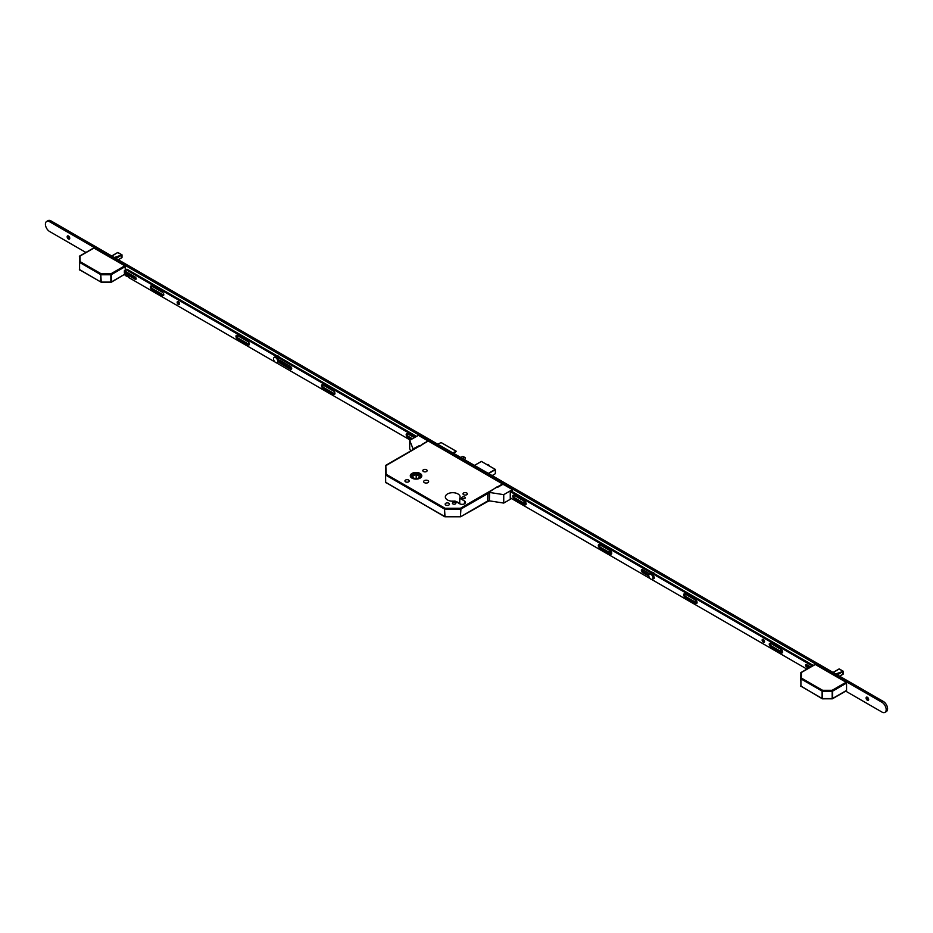 <?xml version="1.0" encoding="UTF-8"?>
<svg xmlns="http://www.w3.org/2000/svg" width="933" height="933" viewBox="0 0 933 933"><rect width="100%" height="100%" fill="white"/><g stroke="black" fill="none" stroke-linecap="round" stroke-linejoin="round"><path stroke-width="1.4" d="M420.107 473.439A5.75 3.324 0 0 0 413.844 472.716A5.75 3.324 0 0 0 410.287 475.783A5.75 3.324 0 0 0 411.978 478.128A5.75 3.324 0 0 0 418.241 478.851A5.75 3.324 0 0 0 421.798 475.783A5.75 3.324 0 0 0 420.107 473.439M412.048 478.093A5.656 3.265 0 0 0 418.206 478.804A5.656 3.265 0 0 0 421.693 475.783A5.656 3.265 0 0 0 420.037 473.474A5.656 3.265 0 0 0 413.879 472.774A5.656 3.265 0 0 0 410.392 475.783A5.656 3.265 0 0 0 412.048 478.093M419.57 473.754A4.992 2.881 0 0 0 414.135 473.124A4.992 2.881 0 0 0 411.056 475.783A4.992 2.881 0 0 0 412.514 477.824A4.992 2.881 0 0 0 417.949 478.442A4.992 2.881 0 0 0 421.028 475.783A4.992 2.881 0 0 0 419.57 473.754M420.946 476.331A4.992 2.881 0 0 0 419.57 474.839A4.992 2.881 0 0 0 414.579 474.116A4.992 2.881 0 0 0 411.15 476.331M455.351 502.502A1.726 1.003 0 0 0 453.473 502.281A1.726 1.003 0 0 0 452.4 503.202A1.726 1.003 0 0 0 452.913 503.913A1.726 1.003 0 0 0 454.791 504.123A1.726 1.003 0 0 0 455.864 503.202A1.726 1.003 0 0 0 455.351 502.502M464.762 497.067A1.726 1.003 0 0 0 462.873 496.857A1.726 1.003 0 0 0 461.812 497.779A1.726 1.003 0 0 0 462.313 498.479A1.726 1.003 0 0 0 464.202 498.7A1.726 1.003 0 0 0 465.264 497.779A1.726 1.003 0 0 0 464.762 497.067M448.843 503.272A2.158 1.248 0 0 0 446.487 503.004A2.158 1.248 0 0 0 445.158 504.158A2.158 1.248 0 0 0 445.787 505.033A2.158 1.248 0 0 0 448.143 505.313A2.158 1.248 0 0 0 449.473 504.158A2.158 1.248 0 0 0 448.843 503.272M466.71 492.951A2.158 1.248 0 0 0 464.354 492.682A2.158 1.248 0 0 0 463.025 493.837A2.158 1.248 0 0 0 463.654 494.723A2.158 1.248 0 0 0 466.01 494.991A2.158 1.248 0 0 0 467.34 493.837A2.158 1.248 0 0 0 466.71 492.951M408.642 480.063A2.158 1.248 0 0 0 406.287 479.795A2.158 1.248 0 0 0 404.945 480.938A2.158 1.248 0 0 0 405.587 481.825A2.158 1.248 0 0 0 407.943 482.093A2.158 1.248 0 0 0 409.272 480.938A2.158 1.248 0 0 0 408.642 480.063M426.509 469.742A2.158 1.248 0 0 0 424.153 469.474A2.158 1.248 0 0 0 422.812 470.629A2.158 1.248 0 0 0 423.454 471.503A2.158 1.248 0 0 0 425.81 471.783A2.158 1.248 0 0 0 427.139 470.629A2.158 1.248 0 0 0 426.509 469.742M427.92 480.6A2.496 1.434 0 0 0 425.203 480.297A2.496 1.434 0 0 0 423.664 481.626A2.496 1.434 0 0 0 424.387 482.641A2.496 1.434 0 0 0 427.104 482.956A2.496 1.434 0 0 0 428.644 481.626A2.496 1.434 0 0 0 427.92 480.6M457.94 493.942A7.382 4.257 0 0 0 449.893 493.021A7.382 4.257 0 0 0 445.344 496.962A7.382 4.257 0 0 0 447.502 499.971A7.382 4.257 0 0 0 454.966 501.021L459.724 503.773L459.759 498.257A7.382 4.257 0 0 0 460.109 496.962A7.382 4.257 0 0 0 457.94 493.942M459.433 503.61A7.382 4.257 0 0 0 457.94 502.362A7.382 4.257 0 0 0 455.794 501.499M453.893 501.173A7.382 4.257 0 0 0 451.56 501.173M464.576 459.689L464.961 459.036A1.33 0.77 -60 0 0 464.284 457.567L462.406 456.482L460.715 457.462M462.406 456.482A1.33 0.77 -60 0 1 463.071 456.412L464.961 457.497M464.284 457.567L462.593 458.546M419.617 445.811L385.807 465.322L386.145 474.267L445.006 508.252L460.435 508.252L502.572 483.924L428.27 441.029L385.481 465.894L385.679 482.408L444.528 516.392L444.528 509.068L385.679 475.084L386.145 474.267L385.481 474.815L385.691 482.536M502.572 483.924L503.039 484.74M414.672 478.547L411.815 476.786L416.188 474.43L420.27 476.961L417.261 478.582M416.188 474.43L416.188 478.664M453.835 453.485L456.272 451.28L452.715 452.843M437.67 444.155L441.111 442.58L456.167 451.269M459.724 503.773A3.394 1.959 0 0 0 463.421 504.205A3.394 1.959 0 0 0 465.52 502.386A3.394 1.959 0 0 0 464.529 501.009L459.759 498.257M487.831 493.522L460.914 509.068L460.435 508.252L460.435 509.173L444.528 509.068L445.006 516.789L460.774 516.695L487.831 500.858M445.006 516.672L460.435 516.672M118.223 259.724L122.001 257.508L121.826 256.692L121.826 257.718L118.281 259.759L121.687 257.8M114.386 257.508L122.001 254.861L117.663 252.54L111.727 255.969L117.535 252.61M122.001 254.861L114.514 257.59M117.908 252.505L118.526 253.065L117.733 252.551L111.925 256.085M116.007 258.441L121.826 255.094L121.465 257.928M117.628 252.563L111.867 256.05M93.487 248.295L80.051 256.05L80.051 261.602L101.242 273.836L110.852 273.836L124.765 265.8L93.965 248.026M124.765 265.8L125.232 266.616L111.319 274.652L111.319 281.988L124.929 274.127M125.232 270.162L125.232 266.616M110.852 282.256L101.242 282.256L111.179 282.291L124.765 274.22M79.597 269.87L79.597 256.202M110.852 274.769L110.852 273.836L110.852 274.769L101.242 274.769L101.242 273.836L100.776 274.652L79.585 262.418L79.585 269.742L100.776 281.988L100.776 274.652L101.242 282.093L110.852 282.093L110.852 274.769M79.387 262.15L80.051 261.602L79.387 262.15M839.56 676.18L843.327 673.964L843.152 673.148L843.152 674.174L839.618 676.215L843.012 674.256M835.723 673.964L843.327 671.317L838.989 668.996L833.052 672.425L838.86 669.078M842.791 674.384L843.315 671.328M839.245 668.961L839.863 669.521L839.07 669.008L833.262 672.541M837.181 674.804L843.117 671.422L837.344 674.897M838.954 669.019L833.204 672.506M814.824 664.751L801.377 672.506L801.377 678.058L822.579 690.292L832.178 690.292L846.091 682.256L815.29 664.483M846.091 682.256L846.558 683.073L832.656 691.108L832.656 698.444L846.558 690.408L846.558 683.073M800.712 680.39L800.922 672.658M832.178 691.225L832.178 690.292L832.178 691.225L822.579 691.225L822.579 690.292L822.101 691.108L800.911 678.874L800.911 686.198L822.101 698.444L822.101 691.108L822.579 698.549L832.178 698.549L832.178 691.225M822.579 698.712L822.241 698.747A0.665 0.665 0 0 0 822.579 698.829L832.516 698.747L846.429 690.712M832.178 698.712L832.516 698.747A0.665 0.665 0 0 1 832.178 698.829L822.241 698.747L800.712 685.93A0.665 0.665 0 0 0 801.05 686.501L801.377 686.478M800.712 678.606L801.377 678.058L800.712 678.606M69.52 238.953A1.831 1.061 60 0 1 68.809 238.79L68.809 238.79A1.831 1.061 60 0 1 67.514 236.55A1.831 1.061 60 0 1 67.736 235.851M68.447 236.014A1.831 1.061 60 0 1 69.648 237.623A1.831 1.061 60 0 1 69.369 239.093A1.831 1.061 60 0 1 68.447 239A1.831 1.061 60 0 1 67.258 237.39A1.831 1.061 60 0 1 67.538 235.921A1.831 1.061 60 0 1 68.447 236.014M525.78 502.56A1.831 1.061 60 0 1 525.396 502.409L525.396 502.409A1.831 1.061 60 0 1 524.358 501.208M525.874 502.735A1.831 1.061 60 0 1 525.046 502.607A1.831 1.061 60 0 1 523.821 500.893M611.36 551.963A1.831 1.061 60 0 1 610.975 551.811L610.975 551.811A1.831 1.061 60 0 1 609.949 550.622M611.453 552.149A1.831 1.061 60 0 1 610.625 552.021A1.831 1.061 60 0 1 609.401 550.307M696.741 601.319A1.831 1.061 60 0 1 696.554 601.225L696.554 601.225A1.831 1.061 60 0 1 695.528 600.024M696.869 601.598A1.831 1.061 60 0 1 696.205 601.423A1.831 1.061 60 0 1 694.98 599.721M782.332 650.721A1.831 1.061 60 0 1 782.146 650.639L782.146 650.639A1.831 1.061 60 0 1 781.108 649.438M782.46 651.012A1.831 1.061 60 0 1 781.784 650.837A1.831 1.061 60 0 1 780.571 649.123M868.448 700.205A1.831 1.061 60 0 1 867.725 700.042L867.725 700.042A1.831 1.061 60 0 1 866.43 697.802A1.831 1.061 60 0 1 866.652 697.103M867.375 697.266A1.831 1.061 60 0 1 868.565 698.875A1.831 1.061 60 0 1 868.285 700.333A1.831 1.061 60 0 1 867.375 700.251A1.831 1.061 60 0 1 866.174 698.63A1.831 1.061 60 0 1 866.454 697.173A1.831 1.061 60 0 1 867.375 697.266M85.894 252.458L49.647 231.536A5.983 3.452 60 0 1 45.729 226.252A5.983 3.452 60 0 1 46.65 221.459A5.983 3.452 60 0 1 49.647 221.762L881.942 702.281A5.983 3.452 60 0 1 885.86 707.552A5.983 3.452 60 0 1 884.939 712.357A5.983 3.452 60 0 1 881.942 712.054L845.695 691.131M46.65 221.459L48.061 220.643A5.983 3.452 60 0 1 51.058 220.946L883.353 701.464A5.983 3.452 60 0 1 887.271 706.748A5.983 3.452 60 0 1 886.35 711.541L884.939 712.357M128.637 277.136L127.215 276.308M126.002 275.62L124.369 274.675M69.252 238.965A3.324 1.924 60 0 1 67.596 236.084M525.722 502.455A3.324 1.924 60 0 1 525.022 501.616M611.302 551.87A3.324 1.924 60 0 1 610.602 551.03M868.168 700.205A3.324 1.924 60 0 1 866.512 697.336M412.164 450.103A1.33 0.77 -60 0 1 413.051 448.866L419.337 445.647L420.037 446.056L427.092 441.484M427.092 441.169L428.69 441.286L418.392 435.338L409.692 440.353L409.692 448.773L410.707 450.954M413.401 449.076A1.33 0.77 120 0 0 412.736 449.776M409.692 440.353L413.051 448.866M488.635 492.507L488.997 492.717A1.33 0.77 120 0 0 488.052 494.35L487.702 494.14A1.33 0.77 -60 0 1 488.635 492.507L496.694 487.049L497.394 487.458L502.327 484.612L501.441 484.087L502.141 483.679L512.439 489.627L503.738 494.653L489.65 492.472L489.324 500.939L489.65 492.472M511.902 491.434L512.439 489.627M510.841 498.152L510.258 498.49L510.258 491.703L511.669 491.294M511.552 498.56L503.738 503.074L503.738 494.653M487.702 494.14L487.702 500.38L488.052 494.35M488.181 501.056A1.33 0.77 -60 0 1 487.702 500.38M503.738 503.074L489.65 500.893M488.052 500.589A1.33 0.77 120 0 0 488.997 501.126L489.324 500.939M179.533 304.03A1.691 0.98 60 0 1 178.098 301.837A1.691 0.98 60 0 1 178.121 301.581M179.556 303.773A1.691 0.98 60 0 1 179.206 304.543A1.691 0.98 60 0 1 177.9 304.088A1.691 0.98 60 0 1 177.165 302.385A1.691 0.98 60 0 1 177.515 301.604A1.691 0.98 60 0 1 178.821 302.059A1.691 0.98 60 0 1 179.556 303.773M412.444 438.767L408.537 436.504A1.994 1.155 60 0 1 407.126 434.067A1.994 1.155 60 0 1 407.185 433.623M411.511 439.315L407.593 437.052A1.994 1.155 60 0 1 406.182 434.615A1.994 1.155 60 0 1 406.601 433.693A1.994 1.155 60 0 1 407.593 433.798L414.334 437.682M334.889 393.913A1.994 1.155 60 0 1 334.481 393.749L323.891 387.638A1.994 1.155 60 0 1 322.48 385.201A1.994 1.155 60 0 1 322.55 384.758M321.547 385.737A1.994 1.155 60 0 1 321.955 384.828A1.994 1.155 60 0 1 322.958 384.932L333.536 391.032A1.994 1.155 60 0 1 334.842 392.793A1.994 1.155 60 0 1 334.527 394.391A1.994 1.155 60 0 1 333.536 394.297L322.958 388.186A1.994 1.155 60 0 1 321.547 385.737M291.667 368.745A1.668 0.956 60 0 1 291.446 368.64L280.868 362.529A1.668 0.956 60 0 1 279.69 360.5A1.668 0.956 60 0 1 279.713 360.255M278.757 361.036A1.668 0.956 60 0 1 279.095 360.278A1.668 0.956 60 0 1 279.923 360.36L290.513 366.471A1.668 0.956 60 0 1 291.597 367.929A1.668 0.956 60 0 1 291.341 369.27A1.668 0.956 60 0 1 290.513 369.176L279.923 363.077A1.668 0.956 60 0 1 278.757 361.036M249.298 344.51A1.994 1.155 60 0 1 248.889 344.335L238.312 338.236A1.994 1.155 60 0 1 236.9 335.787A1.994 1.155 60 0 1 236.959 335.355M235.967 336.335A1.994 1.155 60 0 1 236.376 335.414A1.994 1.155 60 0 1 237.367 335.518L247.956 341.63A1.994 1.155 60 0 1 249.251 343.379A1.994 1.155 60 0 1 248.948 344.988A1.994 1.155 60 0 1 247.956 344.883L237.367 338.772A1.994 1.155 60 0 1 235.967 336.335M163.718 295.096A1.994 1.155 60 0 1 163.31 294.933L152.732 288.822A1.994 1.155 60 0 1 151.321 286.384A1.994 1.155 60 0 1 151.379 285.941M150.376 286.921A1.994 1.155 60 0 1 150.796 286.011A1.994 1.155 60 0 1 151.787 286.104L162.365 292.216A1.994 1.155 60 0 1 163.672 293.977A1.994 1.155 60 0 1 163.368 295.574A1.994 1.155 60 0 1 162.365 295.469L151.787 289.37A1.994 1.155 60 0 1 150.376 286.921M136.16 278.757A1.399 0.805 60 0 1 136.113 278.734L126.701 273.311A1.399 0.805 60 0 1 125.722 271.596A1.399 0.805 60 0 1 125.722 271.55M124.777 272.144A1.399 0.805 60 0 1 125.069 271.503A1.399 0.805 60 0 1 125.768 271.573L135.168 276.996A1.399 0.805 60 0 1 136.078 278.232A1.399 0.805 60 0 1 135.868 279.352A1.399 0.805 60 0 1 135.168 279.282L125.768 273.847A1.399 0.805 60 0 1 124.777 272.144M415.617 436.936L126.06 269.754L124.392 270.652L124.357 273.054L126.142 276.051L127.133 275.865L128.777 277.567L274.943 361.957M276.331 362.762L410.217 440.061M416.561 436.387L126.993 269.217L126.06 269.754M126.9 269.205L125.955 269.742L126.993 269.217M524.743 501.429A1.994 1.155 60 0 1 526.154 503.867A1.994 1.155 60 0 1 525.734 504.788A1.994 1.155 60 0 1 524.743 504.683L514.153 498.572A1.994 1.155 60 0 1 512.858 496.822A1.994 1.155 60 0 1 513.162 495.225A1.994 1.155 60 0 1 514.153 495.318L524.743 501.429M610.322 550.832A1.994 1.155 60 0 1 611.733 553.281A1.994 1.155 60 0 1 611.313 554.19A1.994 1.155 60 0 1 610.322 554.097L599.744 547.986A1.994 1.155 60 0 1 598.438 546.225A1.994 1.155 60 0 1 598.741 544.627A1.994 1.155 60 0 1 599.744 544.732L610.322 550.832M653.357 575.988A1.668 0.956 60 0 1 654.29 577.854A1.668 0.956 60 0 1 653.94 578.612A1.668 0.956 60 0 1 653.357 578.635M695.668 600.106A1.994 1.155 60 0 1 697.079 602.555A1.994 1.155 60 0 1 696.659 603.464A1.994 1.155 60 0 1 695.668 603.371L685.09 597.26A1.994 1.155 60 0 1 683.784 595.499A1.994 1.155 60 0 1 684.087 593.901A1.994 1.155 60 0 1 685.09 594.006L695.668 600.106M781.248 649.52A1.994 1.155 60 0 1 782.659 651.969A1.994 1.155 60 0 1 782.251 652.878A1.994 1.155 60 0 1 781.248 652.773L770.67 646.674A1.994 1.155 60 0 1 769.363 644.913A1.994 1.155 60 0 1 769.667 643.315A1.994 1.155 60 0 1 770.67 643.408L781.248 649.52M764.535 641.496A1.691 0.98 60 0 1 764.185 642.277A1.691 0.98 60 0 1 762.867 641.822A1.691 0.98 60 0 1 762.133 640.12A1.691 0.98 60 0 1 762.483 639.338A1.691 0.98 60 0 1 763.789 639.793A1.691 0.98 60 0 1 764.535 641.496M764.512 641.752A1.691 0.98 60 0 1 763.077 639.572A1.691 0.98 60 0 1 763.101 639.315M809.576 667.562L807.488 666.349A1.399 0.805 60 0 1 806.497 664.588L810.602 666.955M511.307 491.096L813.261 665.427M782.6 652.4A1.994 1.155 60 0 1 782.192 652.237L771.603 646.126A1.994 1.155 60 0 1 770.261 643.245M697.021 602.986A1.994 1.155 60 0 1 696.601 602.823L686.023 596.712A1.994 1.155 60 0 1 684.682 593.831M654.266 578.087A1.668 0.956 60 0 1 654.056 577.982L653.683 577.772M648.808 574.961L643.467 571.882A1.668 0.956 60 0 1 642.312 569.608M611.675 553.712A1.994 1.155 60 0 1 611.255 553.549L600.677 547.438A1.994 1.155 60 0 1 599.324 544.557M526.084 504.31A1.994 1.155 60 0 1 525.676 504.147L515.098 498.035A1.994 1.155 60 0 1 513.745 495.155M808.631 668.098L806.544 666.897A1.399 0.805 60 0 1 805.634 665.661A1.399 0.805 60 0 1 805.844 664.541A1.399 0.805 60 0 1 806.544 664.611M510.374 491.644L812.328 665.964M806.917 669.089L651.572 579.405M650.184 578.6L510.258 497.814M648.808 576.046L642.534 572.419A1.668 0.956 60 0 1 641.449 570.949A1.668 0.956 60 0 1 641.694 569.62A1.668 0.956 60 0 1 642.534 569.701L649.765 573.877M652.68 579.008A2.997 1.726 -120 0 0 653.077 578.88A2.997 1.726 -120 0 0 653.543 576.489A2.997 1.726 -120 0 0 650.091 573.702A2.997 1.726 -120 0 0 649.776 573.97M648.925 576.501A2.997 1.726 -120 0 0 652.377 579.288A2.997 1.726 -120 0 0 652.832 576.897A2.997 1.726 -120 0 0 649.38 574.098A2.997 1.726 -120 0 0 648.925 576.501M654.581 573.818A3.324 1.924 -120 0 0 653.275 572.594L653.415 572.675A3.126 1.808 60 0 1 654.686 573.865M653.415 572.675L653.275 572.594A3.324 1.924 -120 0 0 651.969 572.302M279.865 360.325A3.324 1.924 60 0 1 279.772 361.024M279.34 357.176A3.324 1.924 -120 0 0 278.034 355.951L278.174 356.033A3.126 1.808 60 0 1 279.445 357.222M279.9 361.386A3.324 1.924 -120 0 0 280.332 360.593M278.174 356.033L278.034 355.951A3.324 1.924 -120 0 0 276.716 355.66M277.439 362.366A2.997 1.726 -120 0 0 277.836 362.237A2.997 1.726 -120 0 0 278.291 359.835A2.997 1.726 -120 0 0 274.838 357.047A2.997 1.726 -120 0 0 274.535 357.327M273.684 359.858A2.997 1.726 -120 0 0 277.136 362.645A2.997 1.726 -120 0 0 277.591 360.243A2.997 1.726 -120 0 0 274.139 357.456A2.997 1.726 -120 0 0 273.684 359.858M489.23 465.87A1.33 0.77 -120 0 0 487.667 464.541L489.335 466.15M488.402 464.657A1.131 0.653 60 0 1 489.254 465.894M460.914 509.068L460.435 516.509L460.914 509.068M464.529 503.773L464.529 501.009M488.332 501.196L460.774 516.695A0.665 0.665 0 0 1 460.435 516.789L445.006 516.789A0.665 0.665 0 0 1 444.668 516.695L385.481 482.139A0.665 0.665 0 0 0 385.807 482.723L386.145 482.688M492.134 475.597L495.376 473.672L495.376 469.649L488.6 473.556M488.321 473.393L495.236 469.404L481.405 461.427L474.489 465.415M495.376 473.509L495.33 469.392L481.545 461.508M474.43 465.38L481.265 461.508M115.855 258.348L121.465 255.106M101.242 282.256L79.387 269.474A0.665 0.665 0 0 0 79.713 270.045L80.051 270.022M842.791 671.562L835.851 674.046M51.058 220.946L49.647 221.762M883.353 701.464L881.942 702.281M135.168 279.282L136.113 278.734M125.768 273.847L126.701 273.311M162.365 295.469L163.31 294.933M151.787 289.37L152.732 288.822M247.956 344.883L248.889 344.335M237.367 338.772L238.312 338.236M290.513 369.176L291.446 368.64M279.923 363.077L280.868 362.529M333.536 394.297L334.481 393.749M322.958 388.186L323.891 387.638M407.593 437.052L408.537 436.504M807.488 666.349L806.544 666.897M771.603 646.126L770.67 646.674M782.192 652.237L781.248 652.773M686.023 596.712L685.09 597.26M696.601 602.823L695.668 603.371M643.467 571.882L642.534 572.419M611.255 553.549L610.322 554.097M600.677 547.438L599.744 547.986M515.098 498.035L514.153 498.572M525.676 504.147L524.743 504.683M421.693 476.401L421.693 475.783M441.227 442.592L456.272 451.28M410.392 476.401L410.392 475.783M427.372 441.332L422.427 444.178M122.013 257.345L122.013 254.849L118.059 252.563M79.387 256.598A0.665 0.665 0 0 1 79.713 256.027L93.627 247.991M843.35 673.801L843.35 671.305L839.397 669.019M800.712 673.055A0.665 0.665 0 0 1 801.05 672.483L814.964 664.448M126.946 276.471L127.564 276.11M653.077 578.88L652.377 579.288M650.091 573.702L649.38 574.098M277.836 362.237L277.136 362.645M274.838 357.047L274.139 357.456"/></g></svg>
